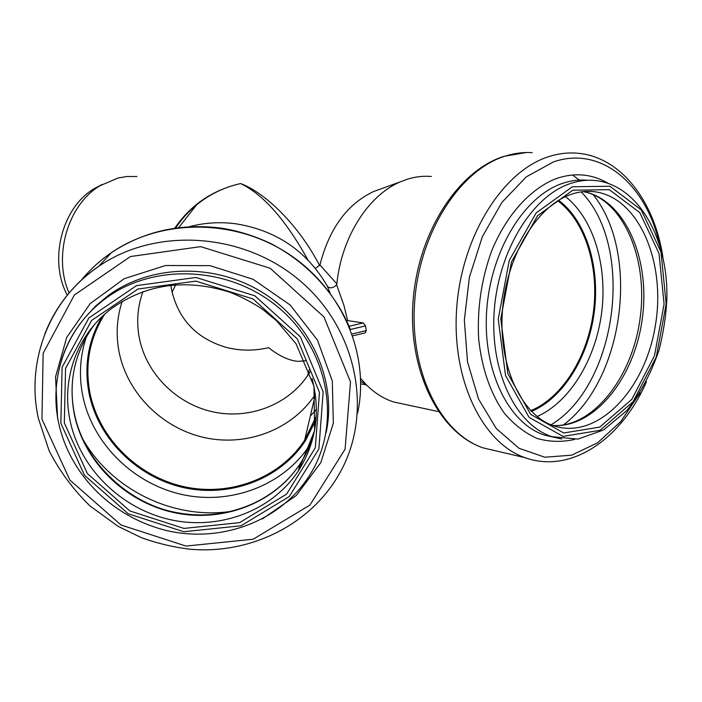 <?xml version="1.0" encoding="UTF-8"?>
<svg xmlns="http://www.w3.org/2000/svg" width="702" height="702" viewBox="0 0 702 702"><rect width="100%" height="100%" fill="white"/><g stroke="black" fill="none" stroke-linecap="round" stroke-linejoin="round"><path stroke-width="1.05" d="M346.569 320.445L363.232 322.929L365.549 325.877L366.268 330.598L365.277 332.853L352.755 335.854M316.418 409.371L310.337 416.023M189.443 226.649C204.431 222.709 219.787 221.735 235.503 223.736C276.202 230.23 306.809 251.009 327.325 286.083L329.896 292.576M347.639 320.542L343.971 305.528L336.591 284.687L336.863 283.88L319.928 264.961C329.264 228.589 347.121 204.133 373.482 191.585L380.967 188.873M327.737 286.741C330.502 288.671 333.45 287.987 336.591 284.687M319.664 265.593C298.385 224.622 264.987 192.585 240.628 183.555C263.347 194.515 285.758 219.945 307.853 259.837M315.479 268.41L319.928 264.961M175.719 227.975C181.406 219.314 188.329 211.627 196.481 204.923L196.718 204.73C209.784 194.208 224.421 187.144 240.628 183.555C212.671 189.979 190.742 204.826 174.842 228.097M336.863 283.88C341.391 237.416 368.278 195.226 400.394 181.836L407.072 179.317C415.224 176.746 423.315 175.79 431.344 176.465M405.431 404.51L393.769 402.018C383.854 398.824 374.78 393.155 366.549 384.994L360.652 378.431M315.347 394.366C292.339 429.642 246.709 446.928 204.528 437.618C162.32 428.317 127.316 393.506 119.094 352.044C115.769 334.836 116.795 317.953 122.157 301.395M309.977 371.902L307.651 375.552C287.46 405.466 248.236 419.928 212.109 411.688C175.974 403.457 146.191 373.446 139.286 337.855C136.302 322.042 137.531 306.634 142.971 291.62M316.251 416.216L304.668 440.163C279.642 478.404 229.861 496.928 183.775 486.635C137.671 476.368 99.28 438.496 90.049 393.445C84.591 365.066 89.444 338.68 104.607 314.268M316.023 419.506L305.493 440.479C280.317 479.062 230.159 497.762 183.713 487.425C137.25 477.097 98.543 438.943 89.224 393.541C83.915 366.146 88.241 340.461 102.194 316.488M170.919 285.196L171.657 290.093C178.387 319.349 196.446 338.408 225.851 347.279C239.838 350.921 254.098 351.053 268.629 347.657C278.922 355.861 288.636 360.424 297.753 361.363L305.502 360.74M69.086 293.006C52.799 256.169 67.778 204.756 99.965 185.767L118.05 178.01L126.755 176.518L136.916 176.492M67.278 295.191C48.464 260.319 61.873 207.59 94.103 188.715L102.08 184.494M175.719 284.758L172.078 292.199M557.792 200.842C585.249 221.148 599.271 267.006 593.409 311.986C587.556 356.976 562.328 397.718 530.738 410.679M558.485 200.412C585.863 221.033 599.789 266.997 593.927 312.048C588.057 357.107 562.899 397.973 531.3 411.258M350.421 329.484L365.549 325.877M363.232 322.929L349.131 326.281M366.268 330.598L352.106 333.976M316.014 419.585L305.458 440.645C280.265 479.238 230.098 497.946 183.634 487.609C137.153 477.281 98.438 439.11 89.119 393.699C83.801 366.26 88.136 340.54 102.132 316.549M310.073 444.559C283.889 485.354 231.221 505.282 182.371 494.577C133.485 483.897 92.673 443.866 82.818 396.139C78.738 375.842 79.949 355.967 86.451 336.521M233.292 511.038C174.526 520.866 110.521 489.706 81.967 437.539M314.715 429.896C311.732 442.146 306.827 453.501 300.017 463.961C273.78 503.992 221.516 523.253 173.096 512.39C124.658 501.535 84.24 461.837 74.394 414.636C68.059 381.765 74.684 351.825 94.252 324.824M70.095 420.735C61.144 379.317 76.939 334.635 111.39 308.661C146.349 283.889 185.793 278.404 229.738 292.207C241.198 296.692 252.062 302.334 262.32 309.134L276.527 320.726L296.051 343.778L313.952 386.179L314.593 430.58L298.429 470.761C271.885 511.214 219.015 530.633 170.024 519.612C121.016 508.608 80.107 468.462 70.095 420.735M312.039 378.439C320.682 411.986 316.146 442.76 298.429 470.761L300.017 463.961C274.561 502.483 224.719 521.77 177.343 512.714C131.643 505.01 84.837 464.856 74.438 413.847C70.858 396.165 71.393 378.747 76.018 361.583M64.321 422.929L65.567 368.41L91.593 320.463L138.04 289.013L195.858 281.116L253.036 298.964L297.323 338.917L319.454 392.321L315.321 447.806L286.583 494.138L239.654 522.621L183.924 528.422L129.861 510.942L87.346 473.525L64.321 422.929M60.863 423.341L62.092 367.304L88.821 317.997L136.557 285.609L196.034 277.457L254.861 295.814L300.43 336.925L323.166 391.883L318.875 448.938L289.285 496.542L241.032 525.789L183.766 531.73L128.229 513.759L84.538 475.324L60.863 423.341M61.39 360.416C69.261 335.442 83.942 314.847 105.423 298.631C154.247 262.03 231.792 266.181 280.782 309.485C330.107 352.457 341.532 425.561 309.459 475.517C280.396 521.56 220.761 543.462 166.102 530.44C110.363 516.444 69.551 473.13 58.687 423.087C48.561 377.053 66.462 327.079 105.423 298.631L107.608 296.007C150.184 264.347 214.944 262.548 263.25 292.936C311.627 323.218 337.171 381.563 326.114 432.73M85.249 317.339L95.7 306.011L107.608 296.007L95.428 306.248L84.775 317.866M58.248 420.928L57.582 417.918L55.546 376.869L66.664 337.486L90.216 303.597L124.228 278.694L165.523 265.514L209.995 265.646L253.053 279.264L290.172 305.01L317.488 340.163L332.3 380.975L333.336 423.209L320.796 462.644L296.262 495.524L262.355 518.945M41.962 419.173L43.155 353.299L74.333 295.042L130.44 256.537L200.64 246.639L270.165 268.234L323.92 316.892L350.509 381.897L345.086 449.175L309.951 505.071L253.132 539.233L186.004 546.068L121.016 524.999L69.858 480.054L41.962 419.173M44.691 334.292C55.467 306.528 73.482 283.88 98.745 266.321C156.8 226.263 245.639 232.546 302.123 282.581C358.933 332.3 373.315 415.882 338.759 474.815C309.538 525.429 250.026 554.238 190.681 549.289C173.789 547.306 157.318 543.418 141.26 537.618L118.094 526.333L89.961 505.931C73.315 489.68 59.714 471.332 49.175 450.895L38.434 418.62C25.667 361.986 48.886 299.833 98.745 266.321L111.425 252.65C161.17 218.533 234.363 218.357 288.303 253.738C342.313 289.031 370.2 355.168 357.616 413.145M81.248 280.291C89.882 269.717 99.938 260.512 111.425 252.65C144.024 231.186 180.651 223.017 221.323 228.141C237.785 230.704 254.194 235.802 270.551 243.436C306.739 262.048 335.372 292.988 350.368 329.335M558.669 200.298C586.161 220.867 600.157 266.927 594.278 312.092C588.399 357.257 563.136 398.209 531.449 411.407M565.487 196.648C593.585 218.594 607.686 266.286 601.605 312.978C595.507 359.678 569.726 402.149 537.109 416.532M581.177 191.874C635.459 246.972 617.233 385.108 551.052 424.807M572.551 174.982L579.343 180.089M593.137 194.612C640.601 253.44 623.929 379.949 563.346 424.964M583.239 191.62C624.622 199.035 650.517 258.345 642.383 317.936C634.819 377.597 594.655 428.255 552.93 425.526M588.311 191.348L593.33 191.593C638.329 196.104 666.417 261.82 655.317 325.781C645.077 389.926 597.709 439.917 554.282 425.991C522.718 416.251 498.71 368.331 502.299 312.802C505.633 257.344 536.477 206.274 570.515 194.577C578.246 191.821 585.854 190.83 593.33 191.593L587.065 191.365M572.771 190.216L609.275 189.654L639.794 212.618L659.02 253.457L664.092 304.133L654.483 355.721L631.818 399.359L599.727 427.106L563.706 432.967L530.686 414.382L507.844 373.71L500.763 318.848L511.495 261.881L537.565 215.725L572.771 190.216M572.376 186.75L609.915 186.249L641.259 209.916L660.977 251.904L666.163 303.948L656.3 356.914L633.037 401.746L600.087 430.3L563.065 436.398L529.08 417.357L505.537 375.544L498.227 319.077L509.275 260.416L536.135 212.934L572.376 186.75M569.717 183.775C578.167 180.835 586.521 179.73 594.769 180.467C637.583 184.477 667.602 237.083 666.9 296.595C666.435 312.995 663.82 330.817 659.046 350.052C651.14 373.288 640.364 393.506 626.719 410.705L603.606 429.957L578.009 439.083L552.088 436.714C516.198 425.28 490.11 372.385 494.147 312.223C497.946 252.079 531.502 196.744 569.717 183.775M561.714 439.004L544.629 435.117C508.766 423.701 482.669 371.077 486.653 311.249C490.408 251.439 523.876 196.428 562.048 183.529C570.498 180.607 578.843 179.51 587.091 180.238L587.583 180.282M554.361 437.416L544.629 435.117L554.352 437.416M574.631 439.443C561.969 442.269 549.473 441.944 537.144 438.469C525.157 433.143 514.25 424.763 504.431 413.338C490.54 393.708 481.958 368.989 478.676 339.18C477.035 308.704 481.388 279.203 491.751 250.667C506.686 214.496 530.896 188.127 556.905 178.343C575.087 172.376 592.102 173.991 607.941 183.204M640.101 392.857L620.805 421.525L597.516 442.865L571.621 455.186L544.822 457.213L519.032 448.288L496.288 428.553L478.562 399.096L467.532 361.96L464.347 320.121L469.419 277.132L482.335 236.732L501.904 202.387L526.307 176.86L553.395 161.925C601.21 145.288 646.366 184.468 659.608 244.629M646.498 381.642C621.832 438.811 571.068 474.262 525.017 457.678C482.362 443.067 451.386 379.633 456.704 307.967C461.749 236.311 502.544 171.367 548.271 156.792C557.537 153.747 566.698 152.518 575.754 153.097C619.945 155.59 654.325 200.43 662.846 256.818M498.122 451.386L483.011 447.858C440.549 433.415 409.617 371.806 414.61 302.465C419.322 233.134 459.485 170.34 504.87 156.221C514.066 153.273 523.174 152.08 532.195 152.65M196.481 204.923C188.408 211.53 181.476 219.217 175.693 227.983M309.406 372.841L308.353 372.876M438.373 411.547L393.769 402.018M178.677 227.588L196.718 204.73M360.723 381.16L366.549 384.994L360.74 383.801M373.482 191.585L400.394 181.836M304.668 440.163L315.373 394.568M315.997 419.787L305.493 440.479M307.651 375.552L309.187 369.673M94.103 188.715L99.965 185.767M583.16 191.628C622.305 198.666 648.332 257.441 640.215 317.427C632.739 377.448 592.506 427.992 552.825 425.491M525.017 457.678L483.011 447.858C439.154 432.985 408.099 371.13 412.987 302.316C417.62 233.476 457.537 170.858 503.983 156.335L526.237 152.527"/></g></svg>
